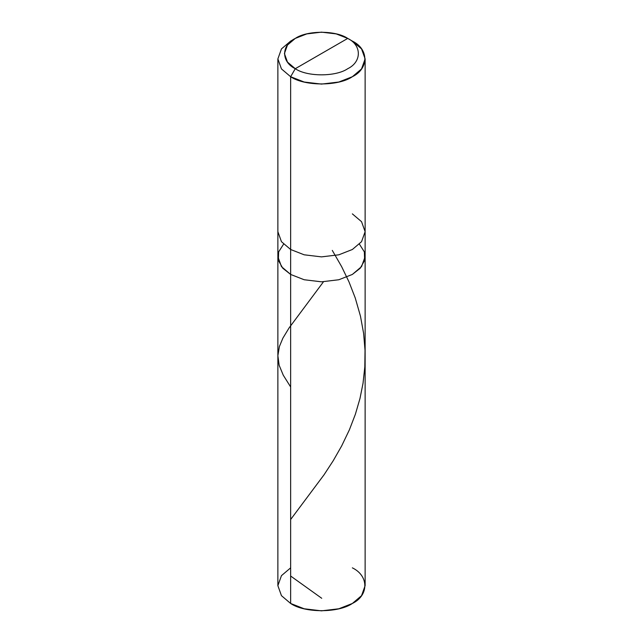 <?xml version="1.0" encoding="UTF-8"?>
<svg xmlns="http://www.w3.org/2000/svg" width="643" height="643" viewBox="0 0 643 643"><rect width="100%" height="100%" fill="white"/><g stroke="black" fill="none" stroke-linecap="round" stroke-linejoin="round"><path stroke-width="0.96" d="M352.356 213.878L361.543 221.682L365.128 231.689L361.543 241.696L352.356 249.5L338.829 254.805L321.5 256.879L304.171 254.805L290.644 249.5L290.644 274.44L281.457 266.628L277.872 256.621L281.457 266.628L290.644 274.44L304.171 279.745L321.5 281.819L338.829 279.745L352.356 274.44L360.209 268.244L364.645 260.367L364.348 251.879L359.413 244.155L364.348 251.879L364.645 260.367L360.209 268.244L352.356 274.44L338.829 279.745L321.5 281.819L304.171 279.745L290.644 274.44L290.644 249.5L304.171 254.805L321.5 256.879L338.829 254.805L352.356 249.5L361.543 241.696L365.128 231.689L365.128 585.66L361.543 595.667L352.356 603.472L338.829 608.776L321.5 610.85L304.171 608.776L290.644 603.472L290.644 274.44L282.791 268.244L278.355 260.367L278.652 251.879L283.587 244.155L278.652 251.879L278.355 260.367L282.791 268.244L290.644 274.44L304.171 279.745L321.5 281.819L338.829 279.745L352.356 274.44L361.543 266.628L365.128 256.621L361.543 266.628L352.356 274.44L338.829 279.745L321.5 281.819L304.171 279.745L290.644 274.44L290.644 603.472C304.533 613.084 338.467 613.084 352.356 603.472C368.994 595.458 368.994 575.863 352.356 567.849M290.644 567.849L281.457 575.654L277.872 585.66L281.457 595.667L290.644 603.472L281.457 595.667L277.872 585.66L277.872 231.689L281.457 241.696L290.644 249.5L290.644 76.718L304.171 82.023L321.5 84.096L338.829 82.023L352.356 76.718L361.543 68.914L365.128 58.907L361.543 48.9L352.356 41.096C368.994 49.109 368.994 68.705 352.356 76.718C338.467 86.331 304.533 86.331 290.644 76.718L295.274 68.705C281.128 61.889 281.128 45.235 295.274 38.419C307.081 30.253 335.919 30.253 347.726 38.419L295.274 68.705C307.081 76.871 335.919 76.871 347.726 68.705C361.872 61.889 361.872 45.235 347.726 38.419L352.356 41.096L347.726 38.419C361.872 45.235 361.872 61.889 347.726 68.705C335.919 76.871 307.081 76.871 295.274 68.705L347.726 38.419L336.233 33.91L321.5 32.15L306.767 33.91L295.274 38.419L287.461 45.058L284.415 53.562L287.461 62.066L295.274 68.705L290.644 76.718L290.644 249.5L281.457 241.696L277.872 231.689L277.872 58.907L281.457 68.914L290.644 76.718L281.457 68.914L277.872 58.907L281.457 48.9L290.644 41.096L281.457 48.9L277.872 58.907M321.733 598.287L290.644 576.024M290.644 519.512L324.056 474.775L333.227 460.718L341.642 445.977L349.39 429.829L355.394 414.213L359.984 398.467L363.03 383.284L364.814 366.856L365.031 350.314L363.608 333.339L360.458 316.131L355.249 297.982L349.012 281.931L341.658 266.676L332.286 250.4M290.644 386.965L283.258 375.182L279.142 365.232L277.872 355.692L279.392 346.545L282.888 338.146L289.069 327.946L323.212 282.14M365.128 231.689L365.128 58.907M290.644 41.096L295.274 38.419"/></g></svg>
